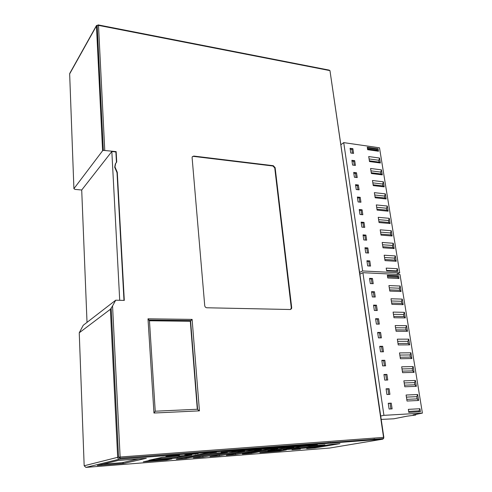 <?xml version="1.0" encoding="UTF-8"?>
<svg xmlns="http://www.w3.org/2000/svg" width="492" height="492" viewBox="0 0 492 492"><rect width="100%" height="100%" fill="white"/><g stroke="black" fill="none" stroke-linecap="round" stroke-linejoin="round"><path stroke-width="0.74" d="M381.214 419.412L393.809 418.797L406.841 416.207L415.722 415.033L413.108 414.959L422.394 413.114L399.99 274.524L362.893 272.691L383.932 415.34L422.394 413.114M383.932 415.34L380.722 416.011M392.112 408.87L389.104 409.03L388.243 403.292L391.251 403.145L392.112 408.87M389.074 388.705L389.928 394.369L386.927 394.498L386.079 388.821L389.074 388.705L387.917 389L388.735 394.424M386.921 374.418L387.764 380.027L384.775 380.119L383.938 374.498L386.921 374.418L385.771 374.738L386.571 380.064M384.787 360.279L385.623 365.833L382.647 365.888L381.817 360.328L384.787 360.279L383.649 360.63L384.437 365.851M382.678 346.294L383.508 351.786L380.537 351.811L379.719 346.313L382.678 346.294L381.552 346.663L382.321 351.792M380.587 332.451L381.411 337.881L378.453 337.881L377.641 332.438L380.587 332.451L379.473 332.844L380.23 337.881M378.526 318.748L379.332 324.13L376.392 324.093L375.587 318.705L378.526 318.748L377.419 319.173L378.163 324.111M376.478 305.194L377.284 310.513L374.351 310.452L373.551 305.114L376.478 305.194L375.384 305.637L376.109 310.489M408.809 412.388L408.335 409.362L419.947 408.729L420.432 411.73L408.809 412.388M395.199 325.563L406.577 325.679L407.487 331.325L396.097 331.257L395.199 325.563M391.005 298.767L402.296 299.111L403.188 304.646L391.878 304.345L391.005 298.767M403.864 380.845L415.402 380.47L416.349 386.355L404.799 386.78L403.864 380.845M399.492 352.918L410.943 352.795L411.872 358.557L400.402 358.736L399.492 352.918M388.932 285.569L400.193 286.024L401.072 291.504L389.799 291.092L388.932 285.569M401.669 366.811L413.157 366.565L414.098 372.389L402.585 372.684L401.669 366.811M406.091 395.027L417.665 394.529L418.618 400.476L407.032 401.029L406.091 395.027M393.09 312.094L404.424 312.328L405.328 317.918L393.975 317.734L393.09 312.094M397.333 339.173L408.747 339.166L409.664 344.874L398.237 344.929L397.333 339.173M387.315 275.237L398.538 275.778L398.975 278.497L387.745 277.974L387.315 275.237M369.541 278.355L372.45 278.484L373.237 283.7L370.328 283.577L369.541 278.355M371.54 291.664L374.455 291.768L375.248 297.039L372.327 296.947L371.54 291.664M388.274 403.495L391.251 403.145M390.082 403.409L390.912 408.938M386.115 389.067L387.917 389M383.981 374.787L385.771 374.738M381.866 360.654L383.649 360.63M379.769 346.675L381.552 346.663M377.702 332.838L379.473 332.844M375.648 319.142L377.419 319.173M373.619 305.594L375.384 305.637M408.661 411.429L419.049 410.851L419.947 408.729M419.049 410.851L419.202 411.798M395.543 327.752L405.722 327.838L406.577 325.679M405.722 327.838L406.06 329.954L407.487 331.325M406.06 329.954L395.882 329.88M391.349 300.987L401.454 301.282L402.296 299.111M401.454 301.282L401.786 303.355L403.188 304.646M401.786 303.355L391.675 303.078M404.196 382.954L414.51 382.604L415.402 380.47M414.51 382.604L414.867 384.812L416.349 386.355M414.867 384.812L404.547 385.174M399.824 355.07L410.07 354.941L410.943 352.795M410.07 354.941L410.414 357.1L411.872 358.557M410.414 357.1L400.168 357.241M389.283 287.808L399.356 288.201L400.193 286.024M399.356 288.201L399.682 290.255L401.072 291.504M399.682 290.255L389.609 289.874M402.001 368.938L412.278 368.705L413.157 366.565M412.278 368.705L412.628 370.882L414.098 372.389M412.628 370.882L402.345 371.134M406.417 397.118L416.767 396.657L417.665 394.529M416.767 396.657L417.124 398.877L418.618 400.476M417.124 398.877L406.767 399.363M393.434 314.302L403.575 314.493L404.424 312.328M403.575 314.493L403.914 316.584L405.328 317.918M403.914 316.584L393.766 316.411M397.677 341.337L407.886 341.319L408.747 339.166M407.886 341.319L408.225 343.459L409.664 344.874M408.225 343.459L398.01 343.49M387.401 275.784L397.438 276.264L398.538 275.778M397.438 276.264L397.604 277.285L398.975 278.497M397.604 277.285L387.561 276.805M359.966 274.081L362.893 272.691M369.627 278.902L371.374 278.976L372.45 278.484M371.374 278.976L372.075 283.65M371.614 292.18L373.367 292.242L374.455 291.768M373.367 292.242L374.086 297.002M415.635 414.461L415.722 415.033M396.331 274.345L399.719 272.832L379.504 147.797L343.717 142.625L362.641 270.951L399.719 272.832M362.641 270.951L359.713 272.353M370.574 266.061L367.678 265.901L366.909 260.748L369.799 260.914L370.574 266.061M367.844 247.943L368.613 253.036L365.728 252.851L364.966 247.747L367.844 247.943L366.792 248.491L367.462 252.962M365.907 235.102L366.669 240.145L363.791 239.93L363.034 234.881L365.907 235.102L364.861 235.668L365.525 240.059M363.994 222.39L364.744 227.378L361.878 227.138L361.128 222.138L363.994 222.39L362.955 222.974L363.6 227.286M362.094 209.801L362.838 214.74L359.984 214.475L359.24 209.524L362.094 209.801L361.067 210.41L361.7 214.635M360.212 197.335L360.95 202.23L358.108 201.941L357.37 197.034L360.212 197.335L359.191 197.962L359.818 202.114M358.354 184.998L359.086 189.838L356.245 189.525L355.519 184.672L358.354 184.998L357.34 185.644L357.955 189.715M356.509 172.772L357.235 177.569L354.406 177.231L353.687 172.428L356.509 172.772L355.507 173.442L356.11 177.434M386.626 270.834L386.195 268.109L397.401 268.712L397.837 271.412L386.626 270.834M374.369 192.655L385.353 193.86L386.171 198.959L375.175 197.79L374.369 192.655M370.581 168.473L381.484 169.869L382.29 174.869L371.374 173.51L370.581 168.473M382.179 242.458L393.305 243.269L394.16 248.571L383.016 247.802L382.179 242.458M378.237 217.31L389.289 218.325L390.125 223.522L379.055 222.55L378.237 217.31M368.711 156.554L379.584 158.043L380.377 162.993L369.498 161.542L368.711 156.554M380.199 229.825L391.288 230.736L392.13 235.988L381.023 235.114L380.199 229.825M384.178 255.219L395.347 255.932L396.208 261.283L385.021 260.619L384.178 255.219M372.469 180.502L383.409 181.806L384.221 186.855L373.262 185.595L372.469 180.502M376.294 204.924L387.309 206.037L388.139 211.185L377.106 210.109L376.294 204.924M367.253 147.219L378.09 148.775L378.483 151.228L367.641 149.691L367.253 147.219M350.076 148.295L352.875 148.689L353.588 153.393L350.784 153.006L350.076 148.295M351.872 160.3L354.683 160.675L355.402 165.423L352.586 165.06L351.872 160.3M366.995 261.338L368.736 261.437L369.799 260.914M368.736 261.437L369.424 265.994M365.058 248.374L366.792 248.491M363.133 235.533L364.861 235.668M361.233 222.827L362.955 222.974M359.351 210.244L361.067 210.41M357.481 197.784L359.191 197.962M355.636 185.447L357.34 185.644M353.809 173.233L355.507 173.442M386.552 270.372L396.577 270.895L397.401 268.712M396.577 270.895L396.65 271.35M374.738 195.004L384.559 196.074L385.353 193.86M384.559 196.074L384.867 197.981L386.171 198.959M384.867 197.981L375.039 196.929M370.956 170.853L380.71 172.083L381.484 169.869M380.71 172.083L381.011 173.953L382.29 174.869M381.011 173.953L371.251 172.735M382.536 244.752L392.493 245.465L393.305 243.269M392.493 245.465L392.813 247.451L394.16 248.571M392.813 247.451L382.85 246.75M378.6 219.635L388.489 220.527L389.289 218.325M388.489 220.527L388.803 222.476L390.125 223.522M388.803 222.476L378.908 221.597M369.086 158.947L378.809 160.257L379.584 158.043M378.809 160.257L379.111 162.114L380.377 162.993M379.111 162.114L369.381 160.816M380.556 232.132L390.482 232.937L391.288 230.736M390.482 232.937L390.796 234.899L392.13 235.988M390.796 234.899L380.869 234.112M384.535 257.5L394.522 258.115L395.347 255.932M394.522 258.115L394.842 260.12L396.208 261.283M394.842 260.12L384.849 259.518M372.838 182.87L382.628 184.02L383.409 181.806M382.628 184.02L382.93 185.908L384.221 186.855M382.93 185.908L373.139 184.777M376.663 207.261L386.515 208.239L387.309 206.037M386.515 208.239L386.823 210.17L388.139 211.185M386.823 210.17L376.964 209.205M367.383 148.08L377.075 149.463L378.09 148.775M377.075 149.463L377.223 150.386L378.483 151.228M377.223 150.386L367.53 149.008M341.03 144.611L343.717 142.625M350.206 149.156L351.891 149.39L352.875 148.689M351.891 149.39L352.469 153.24M351.995 161.136L353.687 161.358L354.683 160.675M353.687 161.358L354.277 165.281M98.443 24.951L329.019 70.085L329.96 70.62L383.84 437.363M383.852 437.449L382.825 439.171L329.837 448.015M87.022 322.358L81.709 190.01L74.987 189.389L73.911 188.688L102.588 150.773L103.357 150.361L97.164 25.436L96.543 25.418L96.444 25.947L98.498 25.375L97.933 24.852M69.815 73.296L69.673 74.323M112.557 305.95L110.386 309.277L79.243 332.807L83.222 325.292L115.718 300.2L112.557 305.95L120.128 457.025L117.674 457.32L110.386 309.277M103.357 150.361L116.155 151.616L116.727 161.985L115.62 163.559L114.968 166.917L117.287 172.311L124.298 300.409L115.718 300.2M193.78 156.062L192.261 156.819L192.108 157.674L204.727 305.667C204.961 306.916 205.662 307.617 206.831 307.771L290.212 309.511L291.51 308.724L291.695 307.605L275.126 167.637L273.288 165.699L193.78 156.062L193.454 156.382L272.912 165.995L274.751 167.932L291.282 307.795L290.631 309.462M197.298 409.252L155.232 411.214L153.965 413.034L199.432 410.857L197.298 409.252L190.318 321.251L192.114 319.388L148 318.816L153.965 413.034M155.232 411.214L149.457 320.772L148 318.816M149.457 320.772L190.318 321.251M192.372 156.628L193.454 156.382M98.289 63.486L98.99 62.33M273.872 448.347L313.822 445.223L317.352 444.596L281.399 447.074L221.074 452.314L273.872 448.347M283.361 449.768L307.094 447.917L324.954 444.793L300.661 446.656L283.361 449.768M300.428 449.079L291.953 449.743L300.397 448.821M191.8 455.014L162.538 457.265L148.959 460.254L177.354 458.04L191.8 455.014M168.584 455.93L165.829 456.539L176.69 455.709L179.512 455.1L168.584 455.93M187.563 454.485L184.697 455.094L198.221 453.673L187.563 454.485M190.263 456.342L176.308 459.221L186.117 458.452L216.48 452.283L206.08 453.077L190.263 456.342M207.796 454.977L193.356 457.88L202.95 457.123L227.445 452.277L217.409 453.052L207.796 454.977M224.93 453.649L210.029 456.564L219.414 455.826L244.641 450.961L234.844 451.711L224.93 453.649M241.677 452.351L226.338 455.284L235.52 454.559L261.443 449.67L251.867 450.401L241.677 452.351M258.042 451.084L242.298 454.024L251.277 453.317L277.863 448.409L268.509 449.128L258.042 451.084M274.05 449.842L267.845 450.979L276.768 450.278L293.915 447.179L284.763 447.88L274.05 449.842M320.009 446.275L306.682 448.587L314.985 447.935L339.96 443.643L331.405 444.301L320.009 446.275M123.898 463.415L97.318 465.506L118.215 460.457L146.339 458.298L123.898 463.415L122.367 462.652L102.785 464.184M171.966 458.876L148.264 460.733L143.289 461.822L166.714 459.977L171.966 458.876M286.338 449.922L266.074 451.508L259.85 452.646L279.93 451.059L286.338 449.922M279.856 450.426L279.93 451.059M166.665 459.288L166.714 459.977M314.886 447.166L314.985 447.935M280.729 447.763L282.42 447.449M285.827 447.8L276.682 449.467L276.768 450.278M276.682 449.467L275.637 449.553M251.277 453.317L251.203 452.517L249.788 452.628M277.39 447.628L273.866 448.286L273.823 447.911M269.96 449.018L251.203 452.517M253.737 450.26L233.632 453.888M235.52 454.559L235.447 453.747M237.138 451.533L217.113 455.18M219.414 455.826L219.346 455.008M220.158 452.837L200.219 456.502M202.95 457.123L202.882 456.293M186.117 458.452L186.056 457.609L182.938 457.855M209.34 452.824L186.056 457.609M195.262 453.901L195.293 454.282M176.659 455.315L176.69 455.709M177.354 458.04L177.292 457.166L155.201 458.876M184.986 455.537L177.292 457.166M307.094 447.917L306.996 447.123L291.325 448.335M316.528 445.438L306.996 447.123M313.779 444.866L313.822 445.223M81.709 190.01L111.832 151.487L115.884 151.96L116.155 151.616M116.253 162.532L115.343 163.898L114.698 167.249L117.01 172.643L117.287 172.311M138.627 458.895L122.367 462.652M117.01 172.643L123.984 300.403M115.884 151.96L116.45 162.286M119.716 300.298L111.832 151.487M366.368 440.42L374.769 438.993M330.261 443.157L330.163 442.351M104.753 150.269L98.498 25.375L329.96 70.62L383.557 437.382L120.128 457.025L120.073 458.169L118.554 457.179L111.174 308.256M73.911 188.688L69.655 73.892L96.444 25.947L102.588 150.773M79.243 332.807L84.169 465.776L85.897 467.394L119.599 459.141L382.825 439.171M84.169 465.776L117.674 457.32C117.852 458.489 118.492 459.097 119.599 459.141L120.073 458.169L383.686 438.563M328.269 443.31L328.164 442.499M199.432 410.857L192.114 319.388M273.288 165.699L272.912 165.995M274.751 167.932L275.126 167.637M291.282 307.795L291.695 307.605M85.897 467.394L329.671 448.04M273.398 448.31L273.361 447.948M282.371 446.97L282.439 447.622M280.661 447.16L280.735 447.818M96.543 25.418L69.747 73.419M149.045 320.04L191.037 320.556M190.588 320.999L197.606 409.424M291.098 308.914L291.51 308.724M281.59 447.702L281.516 447.056M277.734 447.591L277.802 448.23M115.62 163.559L115.343 163.898"/></g></svg>
